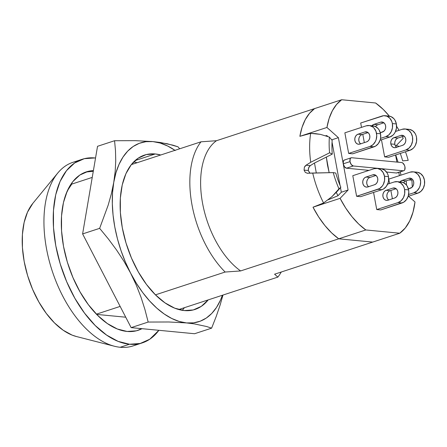 <?xml version="1.0" encoding="UTF-8"?>
<svg xmlns="http://www.w3.org/2000/svg" width="447" height="447" viewBox="0 0 447 447"><rect width="100%" height="100%" fill="white"/><g stroke="black" fill="none" stroke-linecap="round" stroke-linejoin="round"><path stroke-width="0.67" d="M305.061 166.105L306.027 165.234L310.279 165.641L308.614 167.703L308.318 170.514L304.072 170.106L304.362 167.295L306.027 165.234L310.726 162.272A73.515 40.683 -108.1 0 1 310.682 133.368L299.876 136.324A73.515 40.683 -108.1 0 1 314.604 108.593L216.488 140.71A73.515 40.683 71.9 0 0 202.575 203.329A73.515 40.683 71.9 0 0 240.62 270.938L338.742 238.821A73.515 40.683 -108.1 0 1 313.012 207.207L323.583 202.977A73.515 40.683 -108.1 0 1 312.721 173.034L307.514 173.268L305.312 172.43L304.072 170.106L304.362 167.295L305.061 166.105M310.257 165.653L314.252 163.138L332.277 154.109L329.573 152.813A68.045 37.654 -108.1 0 1 329.383 137.084L320.398 134.357L310.682 133.368A73.515 40.683 71.9 0 0 310.726 162.272L329.573 152.813A68.045 37.654 -108.1 0 1 329.383 137.084L332.171 140.419A61.027 33.771 71.9 0 0 332.277 154.109A61.027 33.771 -108.1 0 1 332.171 140.419L329.383 137.084L320.398 134.357L315.638 133.653L310.682 133.368L299.876 136.324L302.049 127.356L305.284 119.623L309.508 113.314L314.604 108.593L216.488 140.71L201.016 141.805A81.209 44.94 71.9 0 0 225.154 272.033L240.62 270.938A73.515 40.683 -108.1 0 1 202.575 203.329A73.515 40.683 -108.1 0 1 216.488 140.71L201.016 141.805L131.317 164.619L201.016 141.805A81.209 44.94 -108.1 0 0 225.154 272.033L240.62 270.938L338.742 238.821L331.68 232.937L324.924 225.573L318.65 216.924L313.012 207.207A73.515 40.683 71.9 0 0 338.742 238.821L372.692 242.084L274.575 274.201L277.866 277.095L178.755 309.536L277.866 277.095A81.209 44.94 71.9 0 0 281.258 272.016A81.209 44.94 -108.1 0 1 277.866 277.095L274.575 274.201L372.692 242.084L338.742 238.821L365.808 229.959L399.758 233.222L405.273 227.998L409.737 220.891L413.011 212.129L415 201.977L408.536 196.216L415 201.977A73.515 40.683 -108.1 0 1 399.758 233.222L372.692 242.084L338.742 238.821L331.68 232.937L324.924 225.573L318.65 216.924L313.012 207.207L340.083 198.345L345.715 208.062L351.99 216.711L358.745 224.076L365.808 229.959A73.515 40.683 -108.1 0 1 340.083 198.345L313.012 207.207L323.583 202.977L331.942 196.652L338.977 188.852A68.045 37.654 -108.1 0 1 333.238 172.592L312.721 173.034A73.515 40.683 71.9 0 0 323.583 202.977L331.942 196.652L337.558 190.964M309.313 166.513L308.246 169.296M309.559 172.838L308.318 170.514L309.967 173.157M337.429 191.098L340.843 187.226L338.977 188.852A68.045 37.654 -108.1 0 1 333.238 172.592L335.786 173.062A61.027 33.771 71.9 0 0 340.843 187.226L334.412 194.233M340.659 187.461L340.843 187.226A61.027 33.771 -108.1 0 1 335.786 173.062L333.238 172.592L307.111 173.257M406.256 180.789A61.027 33.771 -108.1 0 1 406.485 185.08A61.027 33.771 71.9 0 0 406.256 180.789M411.855 180.147A68.045 37.654 -108.1 0 1 412.268 187.058A68.045 37.654 -108.1 0 0 411.855 180.147L408.759 179.968M409.117 196.026L408.787 196.445L409.117 196.026M400.288 153.455A61.027 33.771 -108.1 0 1 402.663 160.87A61.027 33.771 71.9 0 0 400.288 153.455M405.474 151.757A68.045 37.654 -108.1 0 1 408.189 160.367L402.663 160.87L408.189 160.367A68.045 37.654 -108.1 0 0 405.474 151.757M396.293 145.549L399.249 146.42L396.293 145.549M71.771 184.108L68.218 189.478L65.944 194.166A81.209 44.94 71.9 0 1 71.771 184.108L92.238 177.409L71.771 184.108M96.664 314.409L125.741 317.202L96.664 314.409M96.423 314.168L120.148 306.407L96.423 314.168M155.455 294.847L225.154 272.033L155.455 294.847M306.027 165.234L310.726 162.272L329.573 152.813L332.277 154.109L314.252 163.138L310.279 165.641L306.027 165.234M307.514 173.268L305.318 172.436L304.072 170.106L308.318 170.514M127.121 331.456A83.343 46.125 -108.1 0 1 65.631 255.963A83.343 46.125 -108.1 0 1 86.299 171.883A83.343 46.125 -108.1 0 1 93.395 170.614L88.115 171.363L79.829 175.056L72.783 181.672L67.257 190.958L63.457 202.552L61.53 216.018L61.552 230.825L63.524 246.414L67.363 262.182L72.934 277.526L80.007 291.846L88.322 304.608L97.552 315.314L107.347 323.55L117.332 328.998L127.121 331.456L136.335 330.825L142.012 328.679A83.343 46.125 -108.1 0 1 138.157 330.299A83.343 46.125 -108.1 0 1 127.121 331.456M86.087 172.028L93.283 171.268A83.343 46.125 71.9 0 0 85.282 172.24M137.508 344.028A96.597 53.456 -108.1 0 1 120.209 347.269A96.597 53.456 71.9 0 0 132.999 345.933L142.275 342.894A96.597 53.456 -108.1 0 1 129.49 344.229L120.209 347.269A96.597 53.456 -108.1 0 1 114.415 346.241A96.597 53.456 -108.1 0 1 52.148 270.759A96.597 53.456 -108.1 0 1 57.73 173.067A96.597 53.456 -108.1 0 1 77.661 161.194M94.965 157.953A96.597 53.456 -108.1 0 1 95.541 158.014L94.965 157.953A96.597 53.456 -108.1 0 0 82.175 159.288A96.597 53.456 -108.1 0 0 58.222 256.734A96.597 53.456 -108.1 0 0 129.49 344.229L118.142 341.385L106.576 335.066L95.222 325.522L84.522 313.118L74.884 298.328L66.687 281.722L60.233 263.942L55.78 245.671L53.5 227.601L53.472 210.442L55.702 194.836L60.11 181.398L66.514 170.637L74.677 162.971L84.282 158.685L94.965 157.953M82.175 159.288L72.9 162.328A96.597 53.456 71.9 0 0 48.946 259.774A96.597 53.456 71.9 0 0 120.209 347.269L129.49 344.229L140.168 343.497L149.773 339.217L158.886 330.299A96.597 53.456 -108.1 0 1 142.275 342.894M57.73 173.067L32.81 203.402A74.247 41.085 71.9 0 0 28.519 278.492A74.247 41.085 71.9 0 0 76.381 336.513L114.415 346.241M137.134 330.612A83.343 46.125 71.9 0 0 141.302 328.612M32.849 203.357L27.507 212.146L24.121 222.472L22.406 234.463L22.428 247.655L24.183 261.545L27.602 275.587L32.564 289.254L38.867 302.016L46.27 313.386L54.495 322.918L63.223 330.255L72.112 335.11L76.593 336.569M405.932 180.895L411.983 178.912L405.932 180.895L401.931 180.51L408.703 178.297L401.931 180.51L399.964 181.912A5.129 4.152 95.5 0 1 401.931 180.51L405.932 180.895A5.129 4.152 -84.5 0 0 403.641 182.739L404.446 181.778M369.965 177.442L376.016 175.459L369.965 177.442L365.97 177.057L372.737 174.844L375.497 175.107L372.737 174.844A5.129 4.152 95.5 0 1 374.145 174.682A5.129 4.152 95.5 0 1 377.715 178.459L377.056 176.666L375.877 175.353L374.357 174.71L372.737 174.844L365.97 177.057L364.484 177.94L363.366 179.443L362.785 181.337L362.824 183.331L363.484 185.119L364.663 186.438L366.177 187.081L367.803 186.947L374.569 184.734L376.056 183.846L377.173 182.342L377.754 180.454L377.715 178.459A5.129 4.152 95.5 0 1 374.569 184.734L367.803 186.947A5.129 4.152 95.5 0 1 366.395 187.109A5.129 4.152 95.5 0 1 362.729 182.477A5.129 4.152 95.5 0 1 365.97 177.057L369.965 177.442A5.129 4.152 -84.5 0 0 366.797 181.616A5.129 4.152 -84.5 0 0 368.518 186.712M379.794 168.748L381.492 168.815L384.649 170.151L387.102 172.894L387.94 174.671L388.477 176.626L388.56 180.778L388.113 182.817L386.303 186.421L383.543 188.958L381.928 189.696L360.612 196.674L356.617 196.294L360.612 196.674L381.928 189.696L377.933 189.316L381.928 189.696A10.683 8.649 -84.5 0 0 388.477 176.626L384.481 176.241A10.683 8.649 95.5 0 1 377.933 189.316L356.617 196.294L352.795 175.688L374.111 168.709A10.683 8.649 95.5 0 1 377.044 168.374A10.683 8.649 95.5 0 1 384.481 176.241L388.477 176.626A10.683 8.649 -84.5 0 0 381.04 168.759L377.044 168.374M390.086 190.707L396.137 188.723L390.086 190.707L386.091 190.321L392.857 188.109L395.617 188.371L392.857 188.109A5.129 4.152 95.5 0 1 394.265 187.947A5.129 4.152 95.5 0 1 397.836 191.724L397.176 189.936L395.997 188.617L394.483 187.975L392.857 188.109L386.091 190.321L384.604 191.21L383.487 192.713L382.906 194.601L382.945 196.596L383.604 198.39L384.783 199.703L386.297 200.345L387.923 200.217L394.69 197.999L396.176 197.116L397.294 195.613L397.875 193.719L397.836 191.724A5.129 4.152 95.5 0 1 394.69 197.999L387.923 200.217A5.129 4.152 95.5 0 1 386.515 200.373A5.129 4.152 95.5 0 1 382.85 195.741A5.129 4.152 95.5 0 1 386.091 190.321L390.086 190.707A5.129 4.152 -84.5 0 0 386.918 194.886A5.129 4.152 -84.5 0 0 388.639 199.982M397.165 181.644A10.683 8.649 95.5 0 0 394.232 181.974L387.622 184.142L394.232 181.974L397.612 181.7L400.775 183.035L403.228 185.779L404.066 187.556L404.602 189.511L404.686 193.663L403.473 197.608L401.143 200.737L398.053 202.58L402.049 202.966A10.683 8.649 -84.5 0 0 408.597 189.891L404.602 189.511A10.683 8.649 95.5 0 1 398.053 202.58L376.737 209.559L373.563 192.433L376.737 209.559L380.732 209.945L376.737 209.559L398.053 202.58L402.049 202.966L380.732 209.945L403.663 202.228L406.424 199.692L408.234 196.082L408.804 191.959L408.597 189.891A10.683 8.649 -84.5 0 0 401.16 182.024L397.165 181.644A10.683 8.649 95.5 0 1 404.602 189.511L408.597 189.891L407.223 186.164L406.111 184.639L403.25 182.555L399.914 182.018M397.986 138.034L404.038 136.056L397.986 138.034L393.991 137.654L400.758 135.435L403.512 135.704L400.758 135.435A5.129 4.152 95.5 0 1 402.166 135.279A5.129 4.152 95.5 0 1 405.831 139.911A5.129 4.152 95.5 0 1 402.591 145.325L395.824 147.544A5.129 4.152 95.5 0 1 394.416 147.7A5.129 4.152 95.5 0 1 390.846 143.928A5.129 4.152 95.5 0 1 393.991 137.654L397.986 138.034A5.129 4.152 -84.5 0 0 394.841 144.308L390.846 143.928L390.807 141.934L391.388 140.04L392.505 138.536L393.991 137.654L400.758 135.435L402.378 135.307L403.898 135.944L405.071 137.263L405.736 139.051L405.775 141.045L405.194 142.939L404.077 144.442L402.591 145.325L395.824 147.544L394.198 147.672L392.684 147.035L391.505 145.716L390.846 143.928L394.841 144.308L394.802 142.314L395.383 140.425L396.5 138.922M362.02 134.581L368.077 132.597L362.02 134.581L358.025 134.195L364.791 131.982L367.551 132.245L364.791 131.982A5.129 4.152 95.5 0 1 366.199 131.82A5.129 4.152 95.5 0 1 369.77 135.597L369.11 133.804L367.931 132.491L366.417 131.848L364.791 131.982L358.025 134.195L356.544 135.083L355.421 136.586L354.84 138.475L354.884 140.47L355.544 142.263L356.717 143.576L358.237 144.219L359.857 144.085L366.624 141.872L368.11 140.989L369.228 139.486L369.809 137.592L369.77 135.597A5.129 4.152 95.5 0 1 366.624 141.872L359.857 144.085A5.129 4.152 95.5 0 1 358.449 144.247A5.129 4.152 95.5 0 1 354.784 139.615A5.129 4.152 95.5 0 1 358.025 134.195L362.02 134.581A5.129 4.152 -84.5 0 0 358.852 138.754A5.129 4.152 -84.5 0 0 360.573 143.856M369.987 146.454L373.983 146.839A10.683 8.649 -84.5 0 0 380.531 133.765L376.536 133.385A10.683 8.649 95.5 0 1 369.987 146.454L348.671 153.433L344.855 132.826L366.166 125.847L369.552 125.573L372.709 126.909L374.05 128.127L376 131.424L376.748 135.447L376.173 139.576L375.407 141.481L373.077 144.61L369.987 146.454L373.983 146.839L352.666 153.818L348.671 153.433L344.855 132.826L366.166 125.847A10.683 8.649 95.5 0 1 369.099 125.518A10.683 8.649 95.5 0 1 376.536 133.385L380.531 133.765L380.62 137.922L380.168 139.956L378.363 143.565L375.597 146.102L352.666 153.818L348.671 153.433L369.987 146.454M377.866 124.769L383.917 122.785L377.866 124.769L373.871 124.383L380.637 122.171L383.392 122.433L380.637 122.171A5.129 4.152 95.5 0 1 382.045 122.009A5.129 4.152 95.5 0 1 385.61 125.786L384.951 123.992L383.777 122.679L382.258 122.037L380.637 122.171L373.871 124.383L371.898 125.786A5.129 4.152 95.5 0 1 373.871 124.383L377.866 124.769A5.129 4.152 -84.5 0 0 375.575 126.607M385.828 136.642L389.829 137.028A10.683 8.649 -84.5 0 0 396.377 123.953L392.382 123.573A10.683 8.649 95.5 0 1 385.828 136.642L380.548 138.374L385.828 136.642L389.829 137.028L380.084 140.218L389.829 137.028L392.919 135.184L394.204 133.754L395.249 132.049L396.461 128.11L396.377 123.953A10.683 8.649 -84.5 0 0 388.94 116.086L384.945 115.706A10.683 8.649 95.5 0 1 392.382 123.573L392.466 127.725L391.254 131.669L388.924 134.798L385.828 136.642M351.174 157.802A4.274 2.364 -108.1 0 1 351.744 157.741L350.845 157.964L350.202 158.78L350.007 161.624A4.274 2.364 -108.1 0 1 351.174 157.802L344.408 160.015A4.274 2.364 71.9 0 0 343.24 163.837L338.39 137.665L331.702 139.855L338.39 137.665L326.941 127.462L299.876 136.324L302.049 127.356L305.284 119.623L309.508 113.314L314.604 108.593L341.67 99.731L314.604 108.593A73.515 40.683 71.9 0 0 299.876 136.324L326.941 127.462A73.515 40.683 -108.1 0 1 341.67 99.731L375.62 102.994A73.515 40.683 -108.1 0 1 389.354 116.142L383.314 109.493L375.62 102.994L341.67 99.731L336.574 104.453L332.356 110.761L329.115 118.494L326.941 127.462L338.39 137.665L343.24 163.837L350.007 161.624L351.281 164.608L353.27 165.982L346.503 168.201L369.049 170.368L346.503 168.201L353.27 165.982A4.274 2.364 -108.1 0 1 350.007 161.624L343.24 163.837A4.274 2.364 71.9 0 0 346.503 168.201L344.514 166.826L343.24 163.837L348.09 190.014L340.083 198.345L348.09 190.014L341.324 192.227L337.954 195.736L328.215 199.781L337.954 195.736L336.256 192.316L337.954 195.736L341.324 192.227L348.09 190.014L343.24 163.837L343.436 160.993L344.078 160.177L344.978 159.959M399.4 175.66L398.791 172.363L399.4 175.66M397.349 172.777L396.455 173L386.538 172.045L396.455 173A4.274 2.364 71.9 0 0 397.02 172.939L403.786 170.726A4.274 2.364 -108.1 0 1 403.222 170.782L396.455 173L404.116 170.564L404.764 169.748L404.954 166.904L404.474 165.306L402.708 162.948L401.691 162.54A4.274 2.364 -108.1 0 1 404.848 166.413A4.274 2.364 -108.1 0 1 403.786 170.726M392.393 198.753L390.857 190.456L392.393 198.753M389.572 183.505L388.761 179.141L389.572 183.505M396.88 162.082L395.573 154.997L396.88 162.082M395.601 146.264L403.205 138.352L402.356 136.603A73.515 40.683 -108.1 0 1 403.205 138.352L395.601 146.264M399.015 130.323L396.59 126.266A73.515 40.683 -108.1 0 1 399.015 130.323M384.638 156.886L381.464 139.766L384.638 156.886L388.633 157.271L384.638 156.886L405.949 149.907L384.638 156.886M364.333 142.621L362.791 134.329L364.333 142.621M384.945 115.706A10.683 8.649 95.5 0 0 382.012 116.036L360.695 123.014L361.506 127.373L360.695 123.014L383.699 115.695L387.035 116.237L389.896 118.315L391.846 121.612L392.382 123.573L396.377 123.953L395.003 120.221L393.891 118.695L391.03 116.617L387.694 116.08M399.758 233.222L365.808 229.959L338.742 238.821L372.692 242.084L399.758 233.222M395.729 154.947L398.053 162.194L395.729 154.947M400.339 171.855L400.909 175.163L400.339 171.855M325.701 135.72L326.807 135.586L327.763 136.441L326.807 135.586L326.723 136.061L326.802 135.586L325.701 135.72M332.054 142.185L340.055 185.371L332.054 142.185M340.48 187.673L341.324 192.227L340.48 187.673M329.16 172.676L327.495 165.189L326.321 157.076L329.16 172.676M314.487 163.021L316.297 172.955L314.487 163.021M353.27 165.982L403.222 170.782L353.27 165.982M401.691 162.54L351.744 157.741L401.691 162.54M380.302 132.77L383.951 131.178L385.074 129.675L385.655 127.781L385.61 125.786A5.129 4.152 95.5 0 1 382.47 132.061L380.302 132.77M371.848 125.892L375.184 126.428L378.045 128.507L379.157 130.032L380.531 133.765A10.683 8.649 -84.5 0 0 373.094 125.898L369.099 125.518M359.422 136.966L358.835 138.861L358.88 140.855L359.539 142.643L360.718 143.962M407.815 129.345L409.508 129.412L412.67 130.748L415.123 133.491L415.961 135.268L416.498 137.223L416.582 141.375L415.369 145.32L414.324 147.018L413.039 148.449L409.949 150.293L388.633 157.271L409.949 150.293L405.949 149.907L409.949 150.293A10.683 8.649 -84.5 0 0 416.699 139.006A10.683 8.649 -84.5 0 0 409.061 129.356L405.066 128.971A10.683 8.649 95.5 0 1 412.704 138.62A10.683 8.649 95.5 0 1 405.949 149.907L409.044 148.063L411.374 144.934L412.587 140.989L412.503 136.838L411.128 133.105L408.675 130.362L405.513 129.027L402.132 129.306A10.683 8.649 95.5 0 1 405.066 128.971M395.522 131.468L402.132 129.306L395.522 131.468M396.679 147.415L395.5 146.102L394.841 144.308A5.129 4.152 -84.5 0 0 396.539 147.309M387.482 193.093L386.901 194.987L386.946 196.982L387.605 198.775L388.778 200.088M367.361 179.828L366.78 181.722L366.819 183.717L367.484 185.505L368.658 186.824M352.795 175.688L374.111 168.709L377.491 168.435L380.654 169.771L383.107 172.508L384.481 176.241L384.565 180.398L383.353 184.337L382.308 186.041L379.542 188.578L356.617 196.294L352.795 175.688M413.006 171.832L417.006 172.212A10.683 8.649 -84.5 0 1 424.639 181.868A10.683 8.649 -84.5 0 1 417.889 193.154L408.15 196.345L417.889 193.154L413.894 192.769L408.614 194.501L413.894 192.769L416.984 190.925L419.32 187.796L420.079 185.891L420.655 181.761L419.906 177.744L417.956 174.442L415.095 172.363L413.458 171.888L410.078 172.162L388.761 179.141L410.078 172.162A10.683 8.649 95.5 0 1 413.006 171.832A10.683 8.649 95.5 0 1 420.644 181.482A10.683 8.649 95.5 0 1 413.894 192.769L417.889 193.154L420.985 191.31L423.315 188.176L424.527 184.237L424.438 180.08L423.063 176.353L420.61 173.609L417.453 172.274L415.76 172.207M408.703 178.297L410.324 178.163L411.838 178.806L413.017 180.124L413.676 181.912L413.721 183.907L413.134 185.801L412.017 187.304L408.368 188.897L410.536 188.187A5.129 4.152 95.5 0 0 413.771 182.767A5.129 4.152 95.5 0 0 410.106 178.135A5.129 4.152 95.5 0 0 408.703 178.297L411.458 178.56L408.703 178.297M155.232 153.964L135.145 160.54L155.232 153.964L146.253 154.578L138.173 158.177L131.312 164.625L125.925 173.671L122.227 184.969L120.349 198.088L120.372 212.515L122.288 227.707L126.032 243.067L131.457 258.02L138.352 271.977L146.448 284.409L155.444 294.836L164.993 302.859L174.721 308.173L184.253 310.564A81.209 44.94 -108.1 0 1 124.344 237.011A81.209 44.94 -108.1 0 1 144.482 155.087A81.209 44.94 -108.1 0 1 155.232 153.964A81.209 44.94 -108.1 0 1 160.73 154.992L155.232 153.964M174.967 150.332A94.032 52.036 -108.1 0 0 152.941 141.598L135.173 140.649L114.566 140.727L115.488 150.617L115.734 160.819L115.192 171.38L113.756 182.359L111.398 193.657L108.191 205.106L99.647 228.344L108.381 238.983L116.516 249.946L123.936 261.272L130.563 273.028L136.274 285.097L141.04 297.311L144.962 309.637L148.175 322.058L168.782 321.98L186.544 322.93A94.032 52.036 -108.1 0 1 130.563 273.028A94.032 52.036 -108.1 0 1 113.756 182.359A94.032 52.036 -108.1 0 1 152.941 141.598L160.557 142.526L173 145.186L178.012 146.823L179.683 148.784L178.012 146.823L167.234 143.738L152.941 141.598L135.173 140.649L114.566 140.727L97.535 146.303L82.611 233.921L131.139 327.634L82.611 233.921L99.647 228.344L82.611 233.921L97.535 146.303L114.566 140.727L115.488 150.617L115.734 160.819L115.192 171.38L113.756 182.359L111.398 193.657L108.191 205.106L99.647 228.344L108.381 238.983L116.516 249.946L123.936 261.272L130.563 273.028L136.274 285.097L141.04 297.311L144.962 309.637L148.175 322.058L131.139 327.634L194.585 333.73L211.621 328.154L194.585 333.73L131.139 327.634L148.175 322.058L168.782 321.98L186.544 322.93A94.032 52.036 -108.1 0 0 222.405 295.249L220.477 300.11L216.521 307.407L211.766 313.425L206.296 318.052L200.195 321.209L193.573 322.846L186.544 322.93L179.23 321.466L171.754 318.476L164.239 314.006L156.824 308.145L149.628 300.982L142.772 292.64L136.38 283.269L130.563 273.028L125.411 262.082L121.02 250.633L117.46 238.866L114.795 226.987L113.074 215.197L112.32 203.698L112.549 192.691L113.756 182.359L115.924 172.883L119.008 164.423L122.964 157.12L127.719 151.108L133.189 146.482L139.291 143.319L145.912 141.688L152.941 141.598L160.255 143.062L167.731 146.057L175.246 150.522M184.253 310.564L193.233 309.95L201.312 306.351L208.173 299.903A81.209 44.94 -108.1 0 1 195.009 309.441A81.209 44.94 -108.1 0 1 184.253 310.564M211.621 328.154L216.214 316.459L220.17 304.882L222.969 295.065L220.17 304.882L216.214 316.459L211.621 328.154L206.609 326.517L211.621 328.154M186.544 322.93L194.166 323.857L206.609 326.517L194.166 323.857L186.544 322.93M182.175 310.296A81.209 44.94 71.9 0 0 184.482 307.665M137.045 162.742A81.209 44.94 71.9 0 0 133.631 161.987"/></g></svg>
